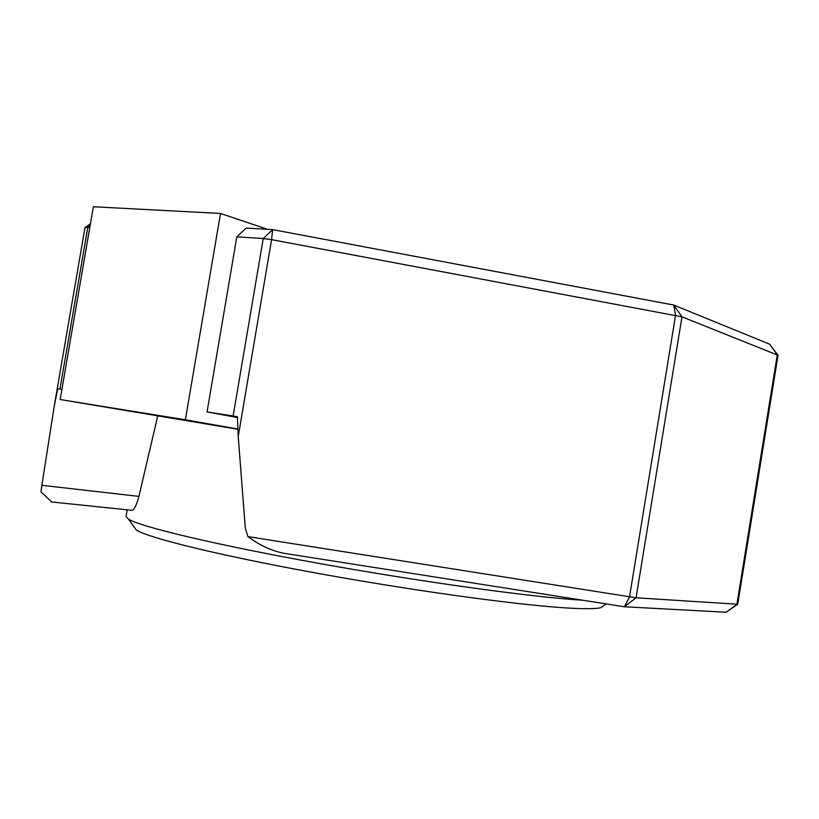 <?xml version="1.0" encoding="UTF-8"?>
<svg xmlns="http://www.w3.org/2000/svg" width="819" height="819" viewBox="0 0 819 819"><rect width="100%" height="100%" fill="white"/><g stroke="black" fill="none" stroke-linecap="round" stroke-linejoin="round"><path stroke-width="1.23" d="M603.992 605.446L600.747 607.718C596.263 608.783 586.998 608.978 572.942 608.312C526.934 606.193 420.976 592.024 321.202 573.976C221.314 555.947 148.27 537.96 136.302 530.006L133.978 526.791M127.201 509.817L126.054 516.502L128.44 519.133C140.366 526.771 215.858 544.901 319.983 563.605C423.986 582.319 534.674 597.471 582.524 600.194M157.657 416.247L138.923 496.396C136.619 504.913 134.388 509.561 132.248 510.339L131.122 510.227M236.824 236.824L246.273 228.061L272.645 229.627L263.237 238.524L236.824 236.824L207.053 411.926L233.128 415.991L263.237 238.524L271.591 239.65L238.227 436.455L237.377 416.676L233.128 415.991M61.906 389.404L57.729 388.646L54.289 405.917L41.871 485.309L138.923 496.396M89.803 227.385L87.807 227.252L59.951 388.974L61.927 389.281M59.951 388.974L57.729 388.646M237.387 417.506L207.053 411.926M247.942 536.609C260.084 545.577 272.307 551.177 284.602 553.388L624.375 606.766L629.514 596.949L675.583 315.202L673.72 305.037L681.981 316.83L271.591 239.65L272.645 229.627L673.72 305.037L769.594 344.164L777.303 354.781L736.895 604.299L726.146 612.243L624.375 606.766L636.066 597.788L737.735 604.248L778.05 355.282L681.981 316.83L636.066 597.788L247.942 536.609L245.342 528.48L238.227 436.455M51.914 502.088L40.95 491.891L41.871 485.309M267.608 229.33L220.516 213.462L93.356 206.757L60.166 399.518L237.776 429.258M220.516 213.462L185.36 419.789L60.166 399.518M237.756 428.961L185.36 419.789M90.172 225.256L87.807 227.252L85.002 227.6M136.302 530.006L128.44 519.133M54.719 403.306L85.002 227.528M600.747 607.718L606.183 603.91M726.146 612.243L737.632 604.299M90.407 223.874L85.268 227.324M769.594 344.164L777.896 355.077M132.248 510.339L51.198 501.924"/></g></svg>
